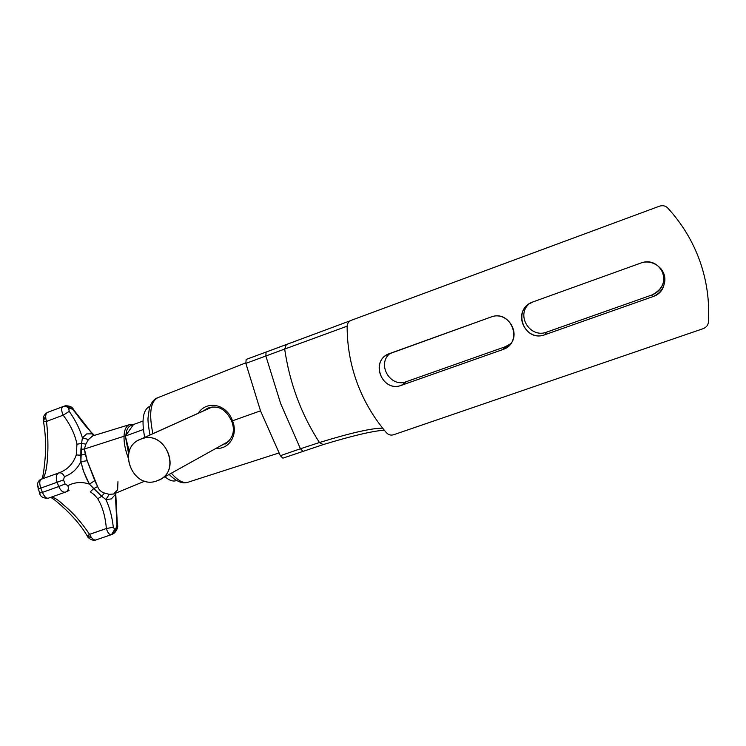 <?xml version="1.0" encoding="UTF-8"?>
<svg xmlns="http://www.w3.org/2000/svg" width="746" height="746" viewBox="0 0 746 746"><rect width="100%" height="100%" fill="white"/><g stroke="black" fill="none" stroke-linecap="round" stroke-linejoin="round"><path stroke-width="1.12" d="M157.052 480.816L159.793 479.613C182.248 468.917 164.232 429.426 141.236 438.993L212.246 406.98L139.978 439.497C116.031 448.924 133.198 490.346 157.052 480.816C132.387 490.588 115.872 447.068 141.236 438.993C166.032 428.875 182.686 473.039 157.052 480.816M133.515 424.511L142.98 421.061L133.515 424.511L132.984 425.267C128.927 425.173 126.559 428.512 125.888 435.282L133.515 424.511M143.363 429.519L125.337 436.065L125.888 435.282C126.559 428.512 128.927 425.173 132.984 425.267L125.337 436.065L143.363 429.519M129.254 451.489L125.337 436.065L128.629 453.782L125.804 437.902L129.254 451.489M125.393 436.289L124.032 435.888C124.423 429.547 126.242 425.807 129.506 424.651C126.242 425.807 124.423 429.547 124.032 435.888L125.393 436.289M128.153 457.652C125.244 449.894 123.864 442.751 124.022 436.242C123.864 442.751 125.244 449.894 128.153 457.652M117.971 481.534L117.607 489.917L113.634 494.02L109.27 494.337L104.468 493.031C101.139 492.015 98.845 489.861 97.614 486.56L87.189 460.711L84.41 449.008L124.013 436.242L84.41 449.008L85.865 444.112L88.438 439.553L92.756 435.869M89.324 534.462L106.342 528.541C105.4 516.605 102.519 506.674 97.726 498.738L101.698 496.267L93.586 488.667L97.614 486.56C98.845 489.861 101.139 492.015 104.468 493.031L109.27 494.337L105.885 499.568L111.378 498.906L115.341 494.495L115.574 493.218L117.346 524.485L116.376 528.355L114.735 529.352L113.299 527.236C112.142 516.726 109.671 507.504 105.885 499.568L111.378 498.906L115.341 494.495L116.982 525.035L114.53 532.924L112.264 534.304L111.546 534.612L114.735 529.352L113.299 527.236C112.142 516.726 109.671 507.504 105.885 499.568L101.698 496.267L97.726 498.738L94.36 494.803L90.294 491.828L93.586 488.667L89.436 484.145C81.976 481.59 74.777 482.093 67.867 485.655L65.079 483.949L63.531 479.902L64.417 476.61C71.719 474.064 77.202 469.085 80.885 461.671L81.594 443.441L85.865 444.112L84.41 449.008L80.913 449.316L81.594 443.441L76.959 444.206L76.251 454.948L80.848 455.209L76.251 454.948C73.267 463.62 67.681 469.523 59.521 472.666L58.878 472.889M64.949 405.936L63.494 406.393L65.396 405.796L73.817 410.02L93.763 435.561L92.29 433.846L86.667 433.902L82.396 437.799C79.785 428.931 75.383 420.119 69.21 411.363L63.177 415.177C70.478 424.884 75.076 434.564 76.959 444.206L81.594 443.441L82.396 437.799C79.785 428.931 75.383 420.119 69.21 411.363L68.8 408.621L69.686 408.286L70.59 408.015L73.22 409.992L92.29 433.846L86.667 433.902L82.396 437.799L88.438 439.553L92.653 435.906L129.506 424.651L133.431 424.633M58.775 472.927L58.831 472.908C61.265 472.479 63.13 473.71 64.417 476.61C63.13 473.71 61.265 472.479 58.831 472.908L58.608 472.983C56.183 474.409 55.68 477.496 57.125 482.252L40.769 488.108L42.41 492.388L39.79 492.966M59.204 472.777L59.521 472.666C67.69 469.523 73.267 463.62 76.251 454.948L76.959 444.206C75.076 434.564 70.478 424.884 63.177 415.177L46.485 421.406C49.702 448.085 47.194 476.162 42.233 478.829M41.869 479.007C47.259 477.048 49.674 448.635 46.485 421.406L43.482 421.303L44.657 417.769M87.851 535.861L90.369 537.586M38.102 486.066L38.251 488.956M58.654 472.964L58.608 472.983C56.183 474.409 55.68 477.496 57.125 482.252L58.766 486.541L42.41 492.388L40.769 488.108L38.037 489.05L40.769 488.108C39.286 483.389 39.463 480.433 41.291 479.221L58.542 473.001M144.873 481.105L113.634 494.02L109.27 494.337L105.885 499.568L101.698 496.267L104.468 493.031L101.698 496.267L89.436 484.145L86.312 478.149L83.104 470.017L80.885 461.671L80.848 455.209L85.258 454.1L87.189 460.711L80.885 461.671L83.673 471.677L89.436 484.145L94.761 480.601L87.189 460.711L80.885 461.671C77.202 469.085 71.719 474.064 64.417 476.61L63.531 479.902L57.125 482.252L63.531 479.902L65.079 483.949L58.766 486.541L57.125 482.252L40.769 488.108C39.286 483.389 39.463 480.433 41.291 479.221L59.521 472.666M92.29 433.846L94.294 435.403L92.29 433.846M48.21 412.118L47.306 412.473M94.35 435.384C86.9 428.073 80.055 419.625 73.817 410.02C72.586 407.111 69.798 405.693 65.434 405.787L70.59 408.015L68.8 408.621C67.215 406.579 65.294 405.899 63.028 406.57L63.363 406.439M65.079 483.949L58.766 486.541C60.687 490.756 62.944 492.602 65.517 492.09L66.469 491.67C68.324 490.355 68.791 488.35 67.867 485.655L65.079 483.949M41.282 479.221C39.249 479.809 37.915 481.702 37.3 484.9L39.613 493.143L42.41 492.388C44.284 496.594 46.243 498.533 48.266 498.216C46.243 498.533 44.284 496.594 42.41 492.388L58.766 486.541C60.687 490.756 62.944 492.602 65.517 492.09L65.937 491.894M69.042 490.486L66.469 491.67C68.324 490.355 68.791 488.35 67.867 485.655C74.777 482.093 81.976 481.59 89.436 484.145L94.761 480.601L97.614 486.56L93.586 488.667L90.294 491.828L94.36 494.803L97.726 498.738C102.519 506.674 105.4 516.605 106.342 528.541L89.557 534.313C91.572 538.453 93.679 540.337 95.88 539.964L95.88 539.964C93.679 540.337 91.572 538.453 89.557 534.313C81.426 522.256 72.949 512.642 64.119 505.462C72.949 512.642 81.426 522.256 89.557 534.313L87.254 536.029M64.119 505.462C58.636 500.212 54.43 497.414 51.502 497.069C54.43 497.414 58.636 500.212 64.119 505.462M106.342 528.541L113.299 527.236L106.342 528.541C107.741 532.905 109.476 534.929 111.546 534.612C109.476 534.929 107.741 532.905 106.342 528.541M80.848 455.209L80.913 449.316L84.41 449.008L85.258 454.1L80.848 455.209M112.273 534.295L114.735 529.352L116.376 528.355L114.539 532.924L113.485 533.455M117.336 524.447L115.723 493.153M63.028 406.57C61.172 407.857 61.228 410.72 63.177 415.177L69.21 411.363L68.8 408.621C67.215 406.579 65.294 405.899 63.028 406.57C61.172 407.857 61.228 410.72 63.177 415.177L46.485 421.406C45.18 416.725 45.506 413.722 47.464 412.407L63.028 406.57M47.464 412.407L47.315 412.463C42.158 415.998 43.343 419.14 43.482 421.303L46.485 421.406C45.18 416.725 45.506 413.722 47.464 412.407M82.396 437.799L88.438 439.553L85.865 444.112L81.594 443.441L82.396 437.799M176.522 480.517C173.277 481.832 169.426 480.573 164.959 476.741C169.295 480.461 173.072 481.757 176.27 480.62L176.541 480.527M149.424 406.523C142.99 409.983 141.414 420.259 144.696 437.37C141.414 420.259 142.99 409.983 149.424 406.523L149.657 406.439M188.132 482.186C183.404 483.66 177.809 480.666 171.356 473.188C177.809 480.666 183.404 483.66 188.132 482.186L278.939 452.981M215.995 448.374C229.414 449.549 238.366 434.517 232.5 420.809L260.494 410.832L232.5 420.809C227.11 404.612 207.276 399.474 198.166 413.275C207.276 399.474 227.11 404.612 232.5 420.809C238.366 434.517 229.414 449.549 215.995 448.374M207.584 408.267C217.823 404.724 225.842 408.995 231.652 421.07L232.5 420.809M231.652 421.07C235.307 430.591 233.144 438.256 225.152 444.066L227.53 442.49L220.807 445.698M207.575 408.276L203.154 411.027L208.358 407.959M152.883 433.687C148.808 413.732 150.412 401.758 157.686 397.749C150.412 401.758 148.808 413.732 152.883 433.687M210.26 407.344L208.721 408.519L210.26 407.344M226.001 442.807L227.754 442.303L226.001 442.807M708.402 322.207C708.038 325.275 706.275 327.429 703.105 328.678L393.552 434.769C390.829 435.543 388.489 434.899 386.512 432.82C373.783 417.937 364.011 401.367 357.213 383.09C350.48 364.794 347.123 345.855 347.142 326.272C347.3 323.419 348.68 321.433 351.282 320.304L659.399 206.213C662.662 205.178 665.404 205.737 667.642 207.901C682.012 223.558 692.736 241.247 699.823 260.979C706.798 280.748 709.66 301.16 708.402 322.207C709.66 301.16 706.798 280.748 699.823 260.979C692.736 241.247 682.012 223.558 667.642 207.901C665.404 205.737 662.662 205.178 659.399 206.213L351.282 320.304C348.68 321.433 347.3 323.419 347.142 326.272C347.123 345.855 350.48 364.794 357.213 383.09C364.011 401.367 373.783 417.937 386.512 432.82C388.489 434.899 390.829 435.543 393.552 434.769L703.105 328.678C706.275 327.429 708.038 325.275 708.402 322.207M652.442 296.796C675.083 289.756 662.439 254.339 640.404 263.207L533.054 301.878C511.532 308.769 523.972 342.974 544.953 334.693L652.442 296.796C659.305 294.073 663.39 289.15 664.667 282.035C666.924 269.325 652.638 258.275 640.404 263.207L533.054 301.878L528.951 303.995C512.232 314.523 526.62 342.106 544.953 334.693L546.818 332.073L651.827 295.006L652.442 296.796L544.953 334.693L546.818 332.073C530.565 338.693 515.878 316.071 528.69 304.172C515.878 316.071 530.565 338.693 546.818 332.073L651.827 295.006L652.442 296.796M389.738 353.501C369.457 359.973 381.7 393.114 401.451 385.3L502.627 349.622C523.944 343.029 511.486 308.741 490.784 317.106L387.65 354.425C369.727 362.948 383.043 392.694 401.451 385.3L406.449 381.626L505.434 346.685L510.74 343.636L505.434 346.685L502.627 349.622L508.157 346.414C522.722 335.066 507.858 309.991 490.784 317.106L389.738 353.501M661.124 268.924C663.408 272.486 664.294 276.374 663.763 280.589C662.513 287.546 658.532 292.348 651.827 295.006C663.39 289.066 666.486 280.375 661.124 268.924M390.111 353.371C376.292 363.992 390.289 388.218 406.449 381.626C390.289 388.218 376.292 363.992 390.111 353.371M502.627 349.622L401.451 385.3L406.449 381.626L505.434 346.685L502.627 349.622M282.874 458.165L280.347 455.713L260.55 410.971L245.854 363.386L246.143 359.441L266.07 352.065L265.856 356.001L280.72 403.754L300.433 448.756L319.447 442.518C350.946 432.848 372.021 428.073 382.67 428.176C372.021 428.073 350.946 432.848 319.447 442.518L323.214 444.597L319.447 442.518C301.263 414.366 289.681 383.211 284.674 349.053L245.854 363.386L265.856 356.001L266.07 352.065L286.333 344.559L246.143 359.441L245.854 363.386L260.55 410.971L280.347 455.713L300.433 448.756L302.895 451.246L300.433 448.756L280.347 455.713L282.874 458.165L323.13 444.625M286.333 344.559L284.674 349.053L286.333 344.559L350.406 320.715L266.07 352.065M347.151 326.17L284.674 349.053L347.151 326.17M300.433 448.756L280.72 403.754L265.856 356.001L284.674 349.053C289.681 383.211 301.263 414.366 319.447 442.518L300.433 448.756M228.975 441.156L159.793 479.613M212.078 406.999L139.978 439.497M41.534 479.128C42.634 478.615 43.688 473.104 44.685 462.595C46.233 449.334 45.842 435.58 43.492 421.331M48.266 498.216L65.517 492.09M48.21 498.235C43.109 498.328 40.247 496.631 39.613 493.162M111.546 534.612L95.88 539.964C92.541 541.568 87.189 537.344 87.263 536.038C82.703 527.982 75.756 519.403 66.431 510.32C57.479 501.937 52.136 497.647 50.411 497.461M113.634 494.02L115.518 491.838M117.346 524.485C118.353 526.508 117.439 529.306 114.604 532.877M245.742 362.873L157.686 397.749C154.263 398.821 151.522 402.159 149.442 407.782L148.006 418.124C147.829 421.145 148.491 426.768 149.983 434.983M187.805 482.289C182.388 484.079 176.168 481.459 169.128 474.419M664.667 282.035L663.763 280.589M508.157 346.414L510.665 343.738M323.214 444.597C352.336 435.757 372.702 430.955 384.321 430.209"/></g></svg>
